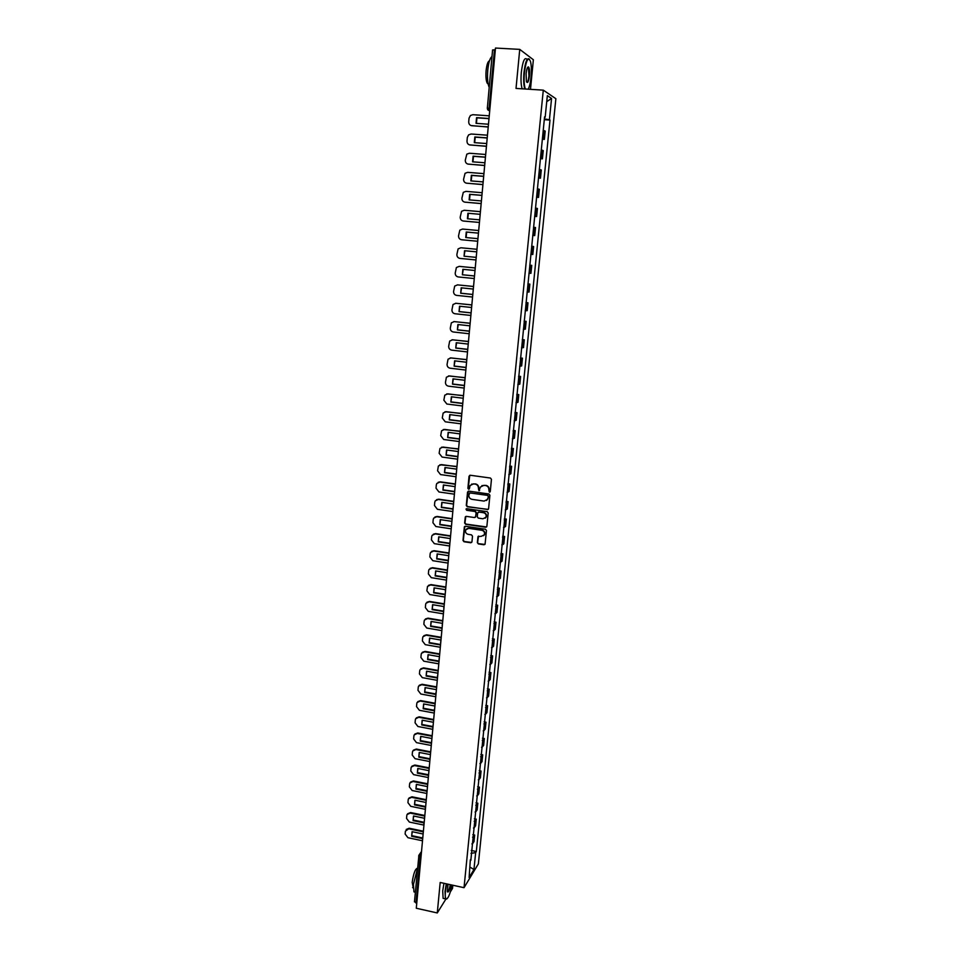 <?xml version="1.0" encoding="UTF-8"?>
<svg xmlns="http://www.w3.org/2000/svg" width="961" height="961" viewBox="0 0 961 961"><rect width="100%" height="100%" fill="white"/><g stroke="black" fill="none" stroke-linecap="round" stroke-linejoin="round"><path stroke-width="1.44" d="M489.413 492.176L490.278 491.479L491.455 479.335L490.446 478.037L470.253 475.251L469.028 476.236L467.899 488.332L468.596 489.233L469.364 488.873L470.061 485.545L473.521 483.851L475.19 484.08C477.341 484.608 478.422 485.99 478.434 488.224L478.986 490.699L480.428 487.047L483.936 485.305L485.617 485.533C487.768 486.062 488.849 487.443 488.849 489.69L489.413 492.176M481.857 485.653L485.918 485.365C488.068 485.894 489.149 487.275 489.149 489.509L488.993 491.083L490.05 491.96M469.761 475.299L468.211 488.152L469.22 489.041M471.503 484.164L475.503 483.912C477.653 484.428 478.722 485.81 478.734 488.056L478.578 489.617L479.623 490.494M477.341 542.629L478.338 543.914L483.96 544.767L485.065 544.202L486.47 530.532L485.461 529.235L465.448 526.268L464.367 526.808L462.998 540.454L463.995 541.74L470.746 542.761L471.959 541.812L472.5 536.142L471.491 534.857L468.139 534.352C465.833 533.595 465.052 532.07 465.809 529.787L468.716 528.346L481.881 530.304C484.176 531.049 484.969 532.562 484.26 534.833L481.305 536.322L478.001 536.55L477.341 542.629L478.638 543.686L484.897 544.431M464.031 887.688L440.186 882.474L437.279 912.95L416.293 908.241L495.492 48.05L519.745 49.383L516.021 88.436L543.289 90.142L464.031 887.688L478.374 863.867L555.866 98.707L543.289 90.142M487.371 509.666L488.596 508.693L489.906 495.275L488.897 493.978L468.764 491.131L467.539 492.116L466.289 505.474L467.286 506.771L488.26 509.39M488.188 512.946L486.879 526.292L485.653 527.265L465.641 524.298L464.631 523.012L465.304 516.898L466.385 516.369L474.494 517.547L475.719 516.586L476.079 512.802L475.07 511.504L466.626 510.279L466.013 509.066L466.77 508.693L487.179 511.648L488.188 512.946M530.484 89.337L533.367 59.75L519.745 49.383M450.373 891.844L452.535 888.36L452.835 885.237M437.279 912.95L445.772 899.256M416.75 903.244L414.563 901.61M492.669 50.044L494.459 49.744L489.089 108.149L489.69 111.128M495.335 49.792L494.459 49.744M542.4 138.66L543.602 138.985L544.431 130.708L543.229 130.36M544.431 130.708L545.199 131.116L544.37 139.381L542.34 139.237M543.602 138.985L544.37 139.381M540.394 158.673L542.412 158.829L543.241 150.613L541.271 149.952M540.442 158.205L542.412 158.829M538.46 178.013L540.478 178.181L541.295 170.001L539.325 169.424M538.496 177.629L540.478 178.181M536.538 197.245L538.556 197.413L539.361 189.293L537.379 188.8M536.574 196.957L538.556 197.413M534.628 216.369L536.634 216.549L537.439 208.465L535.457 208.056M534.652 216.177L536.634 216.549M532.73 235.397L534.724 235.577L535.529 227.541L533.547 227.216M532.742 235.289L534.724 235.577M532.826 254.497L530.832 254.305L532.826 254.497L533.631 246.509L531.637 246.268M529.751 265.176L531.745 265.368L529.751 265.224M528.946 273.212L530.94 273.32L531.745 265.368M527.877 283.927L529.859 284.132L527.865 284.072M527.072 292.012L529.067 292.036L529.859 284.132M526.015 302.583L527.985 302.787L525.991 302.811M525.199 310.715L527.205 310.655L527.985 302.787M524.153 321.142L526.123 321.346L524.129 321.454M523.349 329.311L525.343 329.167L526.123 321.346M522.316 339.593L524.274 339.81L522.279 339.99M521.499 347.81L523.505 347.594L524.274 339.81M520.478 357.948L522.436 358.165L520.43 358.429M519.661 366.201L521.667 365.913L522.436 358.165M518.652 376.195L520.61 376.436L518.604 376.772M517.823 384.508L519.841 384.124L520.61 376.436M516.838 394.358L518.784 394.599L516.778 395.019M516.009 402.707L518.027 402.251L518.784 394.599M515.036 412.425L516.982 412.665L514.964 413.17M514.195 420.81L516.213 420.281L516.982 412.665M513.246 430.384L515.18 430.636L513.162 431.213M512.393 438.817L514.423 438.216L515.18 430.636M511.456 448.258L513.39 448.511L511.36 449.171M510.603 456.727L512.633 456.043L513.39 448.511M509.678 466.037L511.6 466.289L509.582 467.022M508.825 474.554L510.856 473.785L511.6 466.289M507.913 483.719L509.835 483.984L507.804 484.788M507.06 492.272L509.078 491.443L509.835 483.984M506.159 501.306L508.069 501.582L506.039 502.459M505.294 509.907L507.324 508.994L508.069 501.582M504.405 518.808L506.315 519.084L504.285 520.033M503.54 527.445L505.57 526.46L506.315 519.084M502.663 536.214L504.573 536.49L502.531 537.511M501.798 544.887L503.828 543.83L504.573 536.49M500.933 553.524L502.831 553.812L500.801 554.905M500.068 562.233L502.098 561.116L502.831 553.812M499.215 570.75L501.101 571.05L499.071 572.203M498.339 579.507L500.381 578.306L501.101 571.05M497.498 587.892L499.384 588.18L497.354 589.417M496.621 596.673L498.663 595.412L499.384 588.18M495.804 604.937L497.678 605.238L495.636 606.547M494.915 613.755L496.957 612.421L497.678 605.238M494.11 621.887L495.972 622.199L493.942 623.569M493.221 630.752L495.263 629.359L495.972 622.199M492.416 638.765L494.29 639.077L492.248 640.519M491.527 647.666L493.57 646.188L494.29 639.077M490.747 655.546L492.609 655.87L490.554 657.372M489.846 664.483L491.888 662.946L492.609 655.87M489.077 672.244L490.927 672.58L488.885 674.142M488.176 681.217L490.218 679.619L490.927 672.58M487.407 688.857L489.269 689.193L487.215 690.827M486.518 697.866L488.56 696.196L489.269 689.193M485.761 705.386L487.611 705.722L485.557 707.428M484.861 714.431L486.903 712.702L487.611 705.722M484.116 721.831L485.954 722.179L483.912 723.945M483.215 730.913L485.257 729.111L485.954 722.179M482.482 738.204L484.32 738.541L482.266 740.378M481.569 747.298L483.623 745.448L484.32 738.541M480.86 754.481L482.686 754.829L480.632 756.727M479.947 763.611L482.002 761.689L482.686 754.829M479.239 770.674L481.065 771.034L479.01 772.992M478.326 779.839L480.38 777.857L481.065 771.034M477.629 786.795L479.443 787.155L477.389 789.173M476.704 795.996L478.77 793.942L479.443 787.155M476.019 802.831L477.833 803.192L475.779 805.27M475.106 812.057L477.161 809.955L477.833 803.192M474.434 818.784L476.236 819.156L474.181 821.295M473.509 828.046L475.563 825.883L476.236 819.156M472.848 834.653L474.65 835.025L472.584 837.223M471.911 843.95L473.977 841.728L474.65 835.025M544.527 117.278L545.175 117.23L547.338 95.644L551.566 98.478L549.428 119.729L544.37 118.924M470.974 853.404L475.659 852.587L476.32 851.518L550.004 120.077L549.428 119.729M475.659 852.587L473.941 869.549L469.124 877.525L470.325 859.879M545.175 117.23L544.575 116.87L470.842 860.347M544.286 119.681L550.004 120.077M471.262 850.449L476.32 851.518M551.566 98.478L546.737 101.638M470.157 867.206L473.941 869.549M468.235 491.191L466.602 505.282L467.599 506.579L487.659 509.474M488.212 496.308L487.503 495.395L469.833 492.897L468.824 495.227C468.836 497.462 469.905 498.831 472.055 499.36L484.116 501.089L487.647 499.3L488.512 496.116L487.503 495.395M469.521 492.921L487.804 495.215M486.602 500.489L488.056 497.954M488.512 496.116L488.344 497.774M465.821 516.429L464.944 522.808L465.953 524.093L486.578 526.964M475.383 517.27L476.38 512.597L475.383 511.312L466.626 510.279M466.433 508.729L466.938 510.087M482.939 518.784L485.894 517.294C486.626 515 485.846 513.486 483.527 512.73L478.866 512.057L477.641 513.03L477.281 516.814L478.278 518.099L482.939 518.784M485.125 518.219L486.194 517.09C486.927 514.796 486.134 513.282 483.827 512.537L483.527 512.73M478.278 512.129L483.827 512.537M478.482 536.094L477.641 542.4M483.563 535.697L484.56 534.604C485.269 532.346 484.476 530.832 482.182 530.088L481.881 530.304M466.854 528.694L469.016 528.142L482.182 530.088M464.872 526.34L463.31 540.238L464.307 541.524L471.671 542.448M488.224 127.044L470.974 125.555M476.404 123.368L476.968 117.831L488.993 118.659M488.236 126.888L471.839 125.735C469.761 125.362 468.728 124.041 468.716 121.771L469.04 118.179L470.422 115.5L472.824 114.695L489.257 115.825M489.005 118.491L476.56 117.638L476.043 123.344L488.488 124.221M486.446 146.336L469.388 144.859M474.674 142.672L475.227 137.135L487.215 138M486.458 146.204L470.109 144.991C468.043 144.618 467.01 143.297 466.998 141.051L467.31 137.471L468.62 134.876L471.094 134.023L487.467 135.201M487.227 137.867L474.818 136.967L474.302 142.636L486.698 143.549M484.68 165.532L467.839 164.067M472.944 161.856L473.485 156.319L485.449 157.232M484.692 165.424L468.391 164.151C466.325 163.766 465.292 162.457 465.28 160.211L466.83 154.144L469.376 153.243L485.701 154.481M485.449 157.124L473.088 156.175L472.572 161.82L484.933 162.781M482.927 184.62L466.289 183.155M471.238 180.944L471.767 175.419L483.683 176.368M482.927 184.536L466.686 183.203C464.631 182.818 463.598 181.509 463.586 179.275L465.052 173.304L467.659 172.355L483.936 173.641M483.695 176.283L471.358 175.286L470.854 180.908L483.167 181.905M481.173 203.6L464.752 202.134M469.521 199.924L470.049 194.398L481.929 195.395M481.185 203.54L464.98 202.158C462.926 201.762 461.905 200.453 461.893 198.23L463.298 192.356L465.953 191.359L482.182 192.717M481.929 195.335L469.641 194.302L469.136 199.888L481.425 200.933M463.695 221.078L479.443 222.447L463.238 221.006C461.244 220.61 460.223 219.3 460.211 217.09L461.556 211.312L464.247 210.267L480.428 211.672M467.827 218.796L468.343 213.282L480.188 214.327L468.343 213.282M467.935 213.21L467.43 218.76L479.683 219.841M528.19 89.193C529.499 86.742 530.448 82.694 531.049 77.024C531.625 70.477 531.433 65.276 530.484 61.42C528.178 56.411 526.16 60.075 524.442 72.423C523.817 79.955 524.117 85.481 525.355 89.025M524.802 88.989C523.649 85.241 523.373 79.703 523.997 72.351C525.343 61.624 527.169 57.252 529.451 59.234M526.111 73.601C526.664 68.976 527.469 66.741 528.502 66.91C529.475 68.051 529.787 71.054 529.415 75.895C528.574 82.033 527.565 83.859 526.4 81.373L526.111 73.601M526.688 82.141C527.685 82.37 528.454 80.256 528.982 75.823L528.442 67.678L527.685 67.27M489.161 87.307C487.635 83.799 487.155 78.093 487.756 70.189C488.584 62.429 490.002 57.876 491.984 56.543M488.116 83.955L487.251 83.235C486.05 80.82 485.665 76.64 486.098 70.706C486.783 64.579 487.9 61.288 489.473 60.819M522.159 88.82C520.994 85.085 520.718 79.535 521.33 72.195C522.76 61.12 524.634 56.831 526.964 59.342M446.649 883.892L445.436 891.376C445.039 895.844 445.303 898.391 446.204 899.015C448.15 898.739 450.096 894.09 452.03 885.057M446.793 898.991L445.423 898.859L445.027 891.46L446.264 883.808M450.685 884.769C449.4 890.703 448.294 892.997 447.345 891.628L448.018 884.192M415.308 892.192L413.975 891.904L413.422 884.504L417.579 867.987M413.266 887.976L412.197 882.306C413.506 873.465 415.26 868.768 417.47 868.203M444.33 898.619L443.117 898.355L442.709 890.943L443.946 883.303M447.394 891.784C448.379 891.772 449.352 889.405 450.313 884.685M477.701 241.259L461.845 239.782M466.145 237.571L466.638 232.069L478.458 233.139M477.713 241.247L461.604 239.757C459.574 239.349 458.541 238.04 458.541 235.841L459.814 230.147L462.565 229.066L478.698 230.532M478.458 233.127L466.241 232.009L465.737 237.535L477.941 238.664M464.463 256.239L476.224 257.368L464.055 256.203L464.956 250.749M475.983 259.95L459.935 258.401C457.904 257.98 456.883 256.683 456.871 254.497L458.097 248.899L460.884 247.77L476.968 249.283M464.055 256.203L464.547 250.713L476.728 251.866M474.278 278.546L458.265 276.948C456.247 276.528 455.226 275.23 455.214 273.056L456.391 267.53L459.214 266.377L475.251 267.951L459.31 266.377M474.506 275.987L462.373 274.774L463.262 269.356M462.782 274.786L474.506 275.951M462.373 274.774L462.866 269.308L475.01 270.509M473.545 286.462L457.424 284.864M472.8 294.498L460.703 293.249L461.58 287.856M461.112 293.237L472.812 294.45M472.572 297.045L456.619 295.387C454.589 294.967 453.58 293.67 453.568 291.507L454.697 286.066L457.556 284.876L473.545 286.498M460.703 293.249L461.196 287.819L473.305 289.057M471.851 304.889L455.61 303.268M471.106 312.914L459.046 311.628L459.911 306.259M459.454 311.592L471.118 312.842M470.878 315.448L454.961 313.742C452.955 313.31 451.946 312.013 451.934 309.862L453.015 304.505L455.91 303.28L471.839 304.961M459.046 311.628L459.538 306.223L471.611 307.496M470.157 323.232L453.796 321.575M469.424 331.233L457.4 329.899L458.253 324.566M457.808 329.851L469.424 331.137M469.184 333.743L453.328 331.989C451.322 331.557 450.313 330.26 450.301 328.121L451.346 322.836L454.265 321.587L470.145 323.316M457.4 329.899L457.88 324.53L469.917 325.839M468.475 341.467L452.006 339.786M467.743 349.444L455.754 348.086L456.595 342.777M456.163 348.014L467.755 349.336M467.514 351.954L451.694 350.14C449.7 349.708 448.691 348.411 448.679 346.284L449.688 341.071L452.631 339.798L468.463 341.575M455.754 348.086L456.235 342.729L468.235 344.086M466.806 359.606L450.228 357.912M466.073 367.57L454.121 366.165L454.949 360.88M454.529 366.081L466.085 367.426M465.845 370.057L450.084 368.195C448.078 367.751 447.081 366.465 447.069 364.351L448.042 359.21L450.997 357.912L466.794 359.738M454.121 366.165L454.601 360.843L466.565 362.237M465.064 377.649L448.463 375.955M464.415 385.601L452.499 384.16L453.316 378.898M452.907 384.04L464.427 385.433M464.187 388.076L448.463 386.166C446.481 385.709 445.472 384.424 445.46 382.322L446.397 377.253L449.388 375.931L465.124 377.805L465.34 375.595M452.499 384.16L452.979 378.862L464.908 380.292M463.25 395.584L446.721 393.902M462.77 403.524L450.877 402.046L451.694 396.821M451.298 401.914L462.782 403.344M462.541 405.986L446.865 404.028L443.862 400.196L444.775 395.187L447.778 393.854L463.286 395.752M450.877 402.046L451.358 396.785L463.25 398.25M461.544 413.422L444.991 411.752M461.124 421.362L449.267 419.849L450.072 414.647M449.688 419.693L461.136 421.158M460.896 423.813L445.267 421.807L442.276 417.975L443.153 413.038L446.18 411.68L461.544 413.614M449.267 419.849L449.748 414.611L461.604 416.113M459.935 431.189L443.273 429.519M459.49 439.105L447.67 437.555L448.463 432.378M448.09 437.387L459.502 438.889M459.262 441.543L443.682 439.489L440.703 435.657L441.555 430.792L444.583 429.411L459.899 431.405M447.67 437.555L448.15 432.342L459.971 433.879M458.421 448.871L441.567 447.189M457.868 456.751L446.084 455.166L446.865 450.024M446.505 454.973L457.88 456.511M457.64 459.178L442.108 457.076L439.129 453.256L439.958 448.451L442.997 447.057L458.325 449.099M446.084 455.166L446.553 449.976L458.337 451.562M456.968 466.469L439.886 464.776M456.247 474.314L444.499 472.692L445.267 467.575M444.919 472.476L456.271 474.049M456.019 476.728L440.534 474.578L437.567 470.77L438.372 466.013L441.423 464.607L456.847 466.71M444.499 472.692L444.967 467.526L456.727 469.148M455.358 483.96L440.282 481.845L438.228 482.266M454.637 491.78L442.925 490.122L443.682 485.029M443.345 489.894L454.661 491.491M454.421 494.182L438.973 491.984L436.018 488.176L436.306 484.945L436.787 483.479L439.862 482.062L455.334 484.236M442.925 490.122L443.393 484.981L455.106 486.638L455.31 484.44M453.76 501.354L438.721 499.191L436.57 499.672M453.039 509.15L441.363 507.456L442.108 502.399M441.784 507.216L453.063 508.849M452.823 511.54L437.411 509.294L434.468 505.498L434.756 502.291L435.225 500.861L438.3 499.432L453.724 501.642M441.363 507.456L441.82 502.351L453.316 504.008M452.163 518.664L437.171 516.453L434.937 516.982M451.442 526.436L439.802 524.706L440.534 519.673M440.222 524.442L451.478 526.123M451.226 528.814L435.874 526.52L432.93 522.736L433.219 519.541L433.663 518.147L436.75 516.706L452.138 518.964M439.802 524.706L440.258 519.625L451.634 521.306M450.577 535.878L435.633 533.619L433.315 534.208M449.868 543.638L438.252 541.872L438.973 536.863M438.672 541.596L449.892 543.289M449.64 545.992L434.336 543.662L431.405 539.878L431.681 536.706L432.114 535.349L435.213 533.896L450.541 536.202M438.252 541.872L438.709 536.815L450.036 538.532M449.003 552.995L434.096 550.713L431.705 551.338M448.282 560.743L436.714 558.942L437.423 553.956M437.135 558.641L448.319 560.383M448.066 563.086L432.798 560.707L429.879 556.936L430.156 553.776L430.576 552.455L433.675 550.989L448.967 553.344M436.714 558.942L437.171 553.92L448.511 555.662M447.43 570.041L432.57 567.699L430.12 568.383M446.721 577.753L435.177 575.927L435.886 570.966M435.597 575.615L446.757 577.381M446.505 580.096L431.285 577.669L428.366 573.909L428.642 570.762L429.038 569.477L432.15 568.011L447.394 570.402M435.177 575.927L435.633 570.93L447.069 572.732M445.868 586.991L431.057 584.612L428.534 585.333M445.159 594.691L433.651 592.829L434.348 587.892M434.072 592.493L445.195 594.294M444.943 597.021L429.771 594.547L426.852 590.787L427.525 586.402L430.624 584.937L445.832 587.375M433.651 592.829L434.096 587.856L445.616 589.706M444.318 603.856L429.543 601.43L426.972 602.211M443.61 611.532L432.138 609.634L432.822 604.721M432.558 609.286L443.646 611.124M443.393 613.851L428.258 611.34L425.363 607.592L425.639 604.469L425.999 603.244L429.123 601.766L444.282 604.253M432.138 609.634L432.582 604.685L444.066 606.571M442.769 620.626L428.041 618.163L425.411 618.992M442.072 628.29L430.624 626.368L431.297 621.479M431.045 625.995L442.108 627.869M441.856 630.596L426.756 628.038L423.861 624.302L424.137 621.202L424.498 620.001L427.609 618.524L442.733 621.058M430.624 626.368L431.069 621.443L442.516 623.365M441.231 637.323L426.54 634.813L423.873 635.677M440.534 644.963L429.123 643.005L429.783 638.14M429.543 642.621L440.57 644.519M440.318 647.258L425.267 644.663L422.384 640.927L422.66 637.84L422.996 636.675L426.119 635.185L441.195 637.768M429.123 643.005L429.567 638.104L440.979 640.062M439.706 653.936L425.062 651.39L422.347 652.291M439.009 661.552L427.621 659.558L428.282 654.729M428.041 659.162L439.045 661.096M438.793 663.835L423.789 661.192L420.906 657.468L421.182 654.405L421.507 653.264L424.63 651.774L439.67 654.393M427.621 659.558L428.065 654.681L439.453 656.675M438.18 670.454L423.573 667.871L420.822 668.808M437.483 678.058L426.131 676.039L426.78 671.222M426.564 675.619L437.531 677.577M437.279 680.328L422.311 677.649L419.44 673.925L419.705 670.874L420.029 669.757L423.152 668.267L438.144 670.934M426.131 676.039L426.576 671.186L437.928 673.205M436.666 686.899L422.107 684.268L419.32 685.253M435.97 694.479L424.654 692.425L425.291 687.632M425.074 691.992L435.91 693.962M435.765 696.737L420.834 694.022L417.975 690.31L418.251 687.271L418.552 686.178L421.675 684.688L436.63 687.391M424.654 692.425L425.086 687.595L436.414 689.65M435.165 703.248L420.642 700.581L417.819 701.602M434.42 710.816L423.188 708.737L423.813 703.969M423.609 708.281L434.276 710.263M434.264 713.062L419.38 710.299L416.521 706.599L416.786 703.572L417.086 702.515L420.209 701.025L435.117 703.764M423.188 708.737L423.621 703.933L434.913 706.011M433.663 719.525L419.176 716.822L416.329 717.867M432.774 727.045L421.723 724.954L422.335 720.221M422.143 724.498L432.738 726.492M432.762 729.315L417.927 726.504L415.068 722.816L415.344 719.801L415.632 718.768L418.756 717.278L433.615 720.053M421.723 724.954L422.155 720.185L433.411 722.288M432.174 735.718L417.735 732.979L414.852 734.06M431.201 743.201L420.257 741.099L420.87 736.39M420.69 740.631L431.273 742.649M431.273 745.472L416.473 742.637L413.638 738.937L413.903 735.946L414.179 734.937L417.302 733.447L432.126 736.258M420.257 741.099L420.69 736.354L431.921 738.492M430.696 751.838L416.281 749.051L413.386 750.169M429.711 759.286L418.804 757.172L419.416 752.475M419.236 756.679L429.879 758.746M429.795 761.556L415.032 758.673L412.197 754.998L412.461 752.019L412.737 751.022L415.861 749.532L430.636 752.391M418.804 757.172L419.236 752.439L430.432 754.613M429.219 767.863L414.852 765.04L411.921 766.181M428.294 775.311L417.362 773.149L417.963 768.476M417.795 772.644L428.546 774.77M428.318 777.557L413.602 774.638L410.779 770.962L411.044 768.007L411.308 767.022L414.419 765.545L429.159 768.44M417.362 773.149L417.795 768.452L428.954 770.65M427.741 783.816L413.422 780.957L410.479 782.134M426.792 791.864L426.948 791.251L415.933 789.053L416.521 784.404M416.353 788.537L427.116 790.699M426.852 793.486L412.173 790.531L409.362 786.855L409.626 783.912L409.879 782.951L412.99 781.473L427.693 784.404M415.933 789.053L416.353 784.38L427.489 786.603M426.288 799.696L411.993 796.789L409.038 797.99M425.603 807.144L414.503 804.886L415.08 800.261M414.924 804.345L425.651 806.531M425.339 809.318L410.755 806.327L407.945 802.663L408.209 799.732L408.449 798.807L411.572 797.33L426.228 800.297M414.503 804.886L414.924 800.225L426.023 802.483M424.834 815.481L410.587 812.55L407.608 813.775M424.149 822.928L413.074 820.634L413.65 816.021M413.506 820.081L424.197 822.292M423.741 825.055L409.35 822.063L406.539 818.4L406.803 815.481L407.044 814.568L410.155 813.102L424.774 816.105M413.074 820.634L413.494 815.997L424.57 818.279M423.381 831.205L409.17 828.226L406.179 829.475M422.696 838.629L411.668 836.298L412.233 831.721M412.089 835.734L422.756 837.98M422.227 840.719L407.945 837.716L405.146 834.064L405.398 831.157L408.749 828.79L423.32 831.842M411.668 836.298L412.077 831.685L423.128 834.004M421.302 853.8L420.209 857.116L415.981 903.076M421.266 854.185L418.672 855.975L420.978 857.284M489.702 111.032L487.539 109.638M474.698 827.205L475.371 820.466M476.296 811.252L476.98 804.465M477.905 795.203L478.59 788.392M479.515 779.083L480.2 772.236M481.137 762.878L481.833 755.995M482.77 746.589L483.467 739.682M484.404 730.228L485.101 723.273M486.062 713.771L486.759 706.779M487.707 697.23L488.416 690.214M489.377 680.604L490.086 673.553M491.047 663.907L491.756 656.807M492.729 647.113L493.437 639.978M494.422 630.224L495.131 623.064M496.116 613.262L496.837 606.055M497.822 596.204L498.555 588.961M499.54 579.063L500.273 571.783M501.27 561.825L502.002 554.509M502.999 544.503L503.732 537.139M504.741 527.084L505.486 519.685M506.495 509.57L507.24 502.135M508.261 491.972L509.006 484.5M510.027 474.278L510.784 466.77M511.817 456.499L512.573 448.943M513.606 438.612L514.363 431.021M515.396 420.63L516.165 413.002M517.21 402.563L517.979 394.887M519.024 384.388L519.805 376.676M520.862 366.129L521.631 358.369M522.7 347.762L523.481 339.954M524.55 329.287L525.331 321.454M526.4 310.727L527.193 302.835M528.274 292.06L529.067 284.132M530.148 273.284L530.952 265.32M532.046 254.413L532.838 246.4M533.944 235.445L534.748 227.385M535.854 216.369L536.658 208.261M537.776 197.185L538.58 189.029M539.698 177.893L540.526 169.701M541.644 158.493L542.472 150.252M473.112 843.085L473.785 836.382M453.472 504.441L453.676 502.243M451.838 522.147L452.042 519.949M450.216 539.758L450.421 537.559M448.607 557.284L448.811 555.086M446.901 573.441L447.201 572.516M445.303 590.775L445.604 589.85M443.718 608.013L444.018 607.088M442.132 625.167L442.444 624.254M440.57 642.224L440.871 641.311M438.997 659.198L439.309 658.285M437.447 676.076L437.748 675.175M435.898 692.881L436.198 691.98M434.36 709.59L434.66 708.701M432.834 726.204L433.135 725.327M431.309 742.745L431.609 741.868M429.795 759.202L430.096 758.325M428.294 775.575L428.582 774.71M426.876 793.209L427.08 790.999M425.303 808.069L425.591 807.204M423.813 824.19L424.101 823.337M422.335 840.226L422.624 839.385M489.954 108.209L487.239 108.233L489.714 110.899M418.912 855.17L414.467 901.874M487.323 108.305L492.585 49.936M488.212 127.104L487.996 129.483M486.398 146.865L486.182 149.219M484.584 166.505L484.368 168.86M482.794 186.05L482.578 188.38M481.005 205.474L480.788 207.792M479.227 224.802L479.01 227.108M477.449 244.01L477.245 246.304M475.695 263.122L475.479 265.404M473.941 282.126L473.737 284.396M472.199 301.021L471.995 303.28M470.47 319.821L470.265 322.067M468.752 338.512L468.548 340.759M467.034 357.096L466.83 359.33M463.646 393.974L463.442 396.196M461.965 412.269L461.76 414.479M460.283 430.456L460.079 432.666M458.613 448.547L458.421 450.757M456.955 466.553L456.763 468.74M447.141 572.612L446.997 574.702M445.544 589.97L445.399 592.048M443.946 607.232L443.814 609.286M442.36 624.398L442.24 626.44M440.775 641.48L440.667 643.51M439.213 658.465L439.105 660.483M437.651 675.367L437.543 677.385M436.09 692.172L435.994 694.178M434.552 708.906L434.456 710.9M433.015 725.543L432.93 727.525M431.489 742.096L431.405 744.078M429.963 758.565L429.891 760.535M428.45 774.95L428.378 776.92M425.447 807.468L425.387 809.426M423.957 823.601L423.897 825.547M422.48 839.65L422.42 841.596M419.356 854.557L421.507 851.542M487.996 83.283L487.251 83.235M528.442 67.678L527.469 67.618M413.975 891.904L415.356 892.204M413.266 887.772L412.605 887.628M443.117 898.355L445.423 898.859"/></g></svg>
